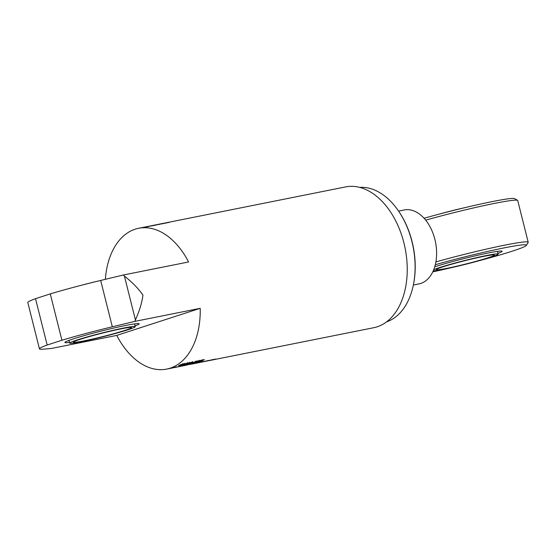 <?xml version="1.0" encoding="UTF-8"?>
<svg xmlns="http://www.w3.org/2000/svg" width="556" height="556" viewBox="0 0 556 556"><rect width="100%" height="100%" fill="white"/><g stroke="black" fill="none" stroke-linecap="round" stroke-linejoin="round"><path stroke-width="0.83" d="M398.576 211.099L404.254 209.959A37.69 24.332 78.7 0 1 433.756 235.508A37.69 24.332 78.7 0 1 427.077 279.724A37.69 24.332 78.7 0 1 419.029 283.88L413.351 285.019M205.637 361.317L207.277 360.983A71.793 46.35 -101.3 0 0 211.016 359.982L212.99 359.593A71.793 46.35 78.7 0 1 209.403 360.559L209.953 360.455A71.793 46.35 -101.3 0 0 213.532 359.482L215.506 359.086A71.793 46.35 78.7 0 1 211.76 360.086L373.736 327.713A71.793 46.35 -101.3 0 0 405.115 248.226A71.793 46.35 -101.3 0 0 345.596 186.913L166.793 222.657A71.793 46.35 78.7 0 1 168.232 222.449L166.779 222.734A71.793 46.35 78.7 0 1 167.662 222.636L168.03 222.567A71.793 46.35 -101.3 0 0 167.266 222.65L168.35 222.428A71.793 46.35 78.7 0 1 169.121 222.344L166.55 222.859A71.793 46.35 -101.3 0 0 164.284 223.165L164.764 223.081M123.251 275.025L124.412 276.068C132.37 282.365 138.541 288.717 142.934 295.111C142.023 302.554 139.521 310.825 135.428 319.922L134.893 321.368L112.319 326.789A64.538 3.718 165.9 0 0 61.918 340.244L50.276 293.902A64.538 3.718 -14.1 0 1 100.678 280.446L123.251 275.025L188.574 261.966A71.793 46.35 -101.3 0 0 138.597 228.287A71.793 46.35 -101.3 0 0 105.348 279.327M200.216 308.316L116.76 335.407A71.793 46.35 -101.3 0 0 166.737 369.087A71.793 46.35 -101.3 0 0 200.216 308.316L134.893 321.368M116.76 335.407L51.444 348.466L43.417 349.161A64.538 3.718 165.9 0 1 39.441 348.869A64.538 3.718 165.9 0 1 47.163 345.033L35.521 298.69L50.276 293.902M185.558 364.312A71.793 46.35 -101.3 0 0 186.879 363.631L188.331 363.339A71.793 46.35 -101.3 0 0 189.13 362.887L188.762 362.964A71.793 46.35 78.7 0 1 188.074 363.353L186.99 363.568A71.793 46.35 -101.3 0 0 187.685 363.179L190.194 362.686A71.793 46.35 78.7 0 1 188.13 363.791L186.128 364.388L185.489 364.083M189.645 362.512L190.194 362.686L187.435 363.812M192.459 361.713L193.127 362.123A71.793 46.35 78.7 0 1 192.161 362.658L191.069 362.873A71.793 46.35 -101.3 0 0 192.042 362.331L191.598 362.422A71.793 46.35 78.7 0 1 191.097 362.707L190.861 363.311A71.793 46.35 78.7 0 1 190.367 363.541L187.664 364.104A71.793 46.35 -101.3 0 0 188.415 363.749L189.506 363.534A71.793 46.35 78.7 0 1 188.699 363.909L189.777 363.012A71.793 46.35 -101.3 0 0 190.312 362.714L193.127 362.123L192.543 361.935M191.883 362.074L191.021 362.484L190.861 363.311L189.603 363.582M188.616 363.846L187.664 364.104M189.485 363.645L189.777 363.012M194.927 361.692A71.793 46.35 -101.3 0 0 195.462 361.365L198.2 360.823A71.793 46.35 78.7 0 1 197.644 361.15L193.662 362.88A71.793 46.35 -101.3 0 0 194.405 362.533L195.476 362.317A71.793 46.35 78.7 0 1 194.718 362.672L192.522 363.311C191.472 363.541 191.452 363.436 192.459 362.998L196.393 361.393L194.927 361.692M193.405 362.609L193.224 363.012M193.092 362.95L192.522 363.311C191.472 363.541 191.452 363.436 192.459 362.998M199.771 360.253L200.438 360.656A71.793 46.35 78.7 0 1 199.472 361.192L198.381 361.414A71.793 46.35 -101.3 0 0 199.354 360.872L198.909 360.962A71.793 46.35 78.7 0 1 198.409 361.247L198.172 361.852A71.793 46.35 78.7 0 1 197.686 362.081L194.975 362.637A71.793 46.35 -101.3 0 0 195.726 362.29L196.817 362.067A71.793 46.35 78.7 0 1 196.018 362.442L197.088 361.553A71.793 46.35 -101.3 0 0 197.63 361.247L200.438 360.656L199.854 360.476M199.194 360.615L198.332 361.025L198.172 361.852L196.914 362.116M195.934 362.38L194.975 362.637M196.796 362.185L197.088 361.553M199.91 361.303L201.328 360.198L202.648 359.934L201.55 360.733A71.793 46.35 -101.3 0 0 203.107 359.843L204.302 359.6A71.793 46.35 78.7 0 1 200.021 361.803L198.819 362.046A71.793 46.35 -101.3 0 0 200.278 361.386L197.185 362.373L199.91 361.303M166.737 369.087L171.443 368.148A71.793 46.35 -101.3 0 0 175.182 367.148L176.933 366.793A71.793 46.35 78.7 0 1 173.194 367.801A71.793 46.35 78.7 0 1 172.735 367.884L176.745 367.092A71.793 46.35 -101.3 0 0 180.485 366.084L182.02 365.778A71.793 46.35 78.7 0 1 178.281 366.779A71.793 46.35 78.7 0 1 177.51 366.925M174.862 367.467L174.077 367.613M179.692 366.501L182.479 365.924A71.793 46.35 -101.3 0 0 185.224 365.139L187.198 364.743A71.793 46.35 78.7 0 1 183.459 365.751A71.793 46.35 78.7 0 1 181.284 366.098M184.057 365.626A71.793 46.35 -101.3 0 0 184.905 365.438L187.448 364.931A71.793 46.35 78.7 0 1 186.601 365.118L184.057 365.626M190.312 364.131L183.459 365.751M190.986 364.208L189.297 364.507M190.993 364.243L192.717 363.895A71.793 46.35 -101.3 0 0 192.876 363.867L194.544 363.534A71.793 46.35 -101.3 0 0 197.178 362.866L195.302 363.242A71.793 46.35 -101.3 0 0 196.247 362.936L200.097 362.164A71.793 46.35 78.7 0 1 196.358 363.172A71.793 46.35 78.7 0 1 195.364 363.353M211.76 360.086A71.793 46.35 78.7 0 1 210.773 360.267M209.021 360.58L208.486 360.733A71.793 46.35 78.7 0 1 208.257 360.774M196.56 363.131A71.793 46.35 -101.3 0 0 196.761 363.089A71.793 46.35 -101.3 0 0 199.048 362.54L205.011 361.185A71.793 46.35 78.7 0 1 201.272 362.185L204.226 361.588A71.793 46.35 -101.3 0 0 207.166 360.754L209.132 360.357A71.793 46.35 78.7 0 1 206.248 361.178L204.782 361.449M206.22 361.059L205.178 361.351M201.272 362.185A71.793 46.35 78.7 0 1 200.285 362.366M182.528 364.972A71.793 46.35 -101.3 0 0 183.501 364.493L184.585 364.277A71.793 46.35 78.7 0 1 183.834 364.653L184.203 364.583A71.793 46.35 -101.3 0 0 186.962 363.068L188.046 362.853A71.793 46.35 78.7 0 1 184.599 364.687L183.515 364.903A71.793 46.35 -101.3 0 0 183.633 364.854L182.764 364.861M180.783 365.452A71.793 46.35 -101.3 0 0 184.231 363.61L185.315 363.395A71.793 46.35 78.7 0 1 181.868 365.236L180.783 365.452M179.949 365.82A71.793 46.35 -101.3 0 0 180.589 365.542L181.673 365.32A71.793 46.35 78.7 0 1 181.034 365.598L179.949 365.82M178.698 365.681A71.793 46.35 -101.3 0 0 180.019 365L181.471 364.708A71.793 46.35 -101.3 0 0 182.271 364.263L181.902 364.333A71.793 46.35 78.7 0 1 181.214 364.722L180.13 364.938A71.793 46.35 -101.3 0 0 180.818 364.548L183.334 364.055A71.793 46.35 78.7 0 1 181.27 365.16L179.261 365.765L178.629 365.452M182.785 363.881L183.334 364.055L180.575 365.181M169.135 222.428L168.621 222.539M164.312 223.144L163.297 223.352A71.793 46.35 78.7 0 1 163.297 223.352A71.793 46.35 78.7 0 1 167.071 222.845L165.987 223.06A71.793 46.35 -101.3 0 0 162.213 223.568A71.793 46.35 -101.3 0 0 162.206 223.568L163.297 223.373M160.691 223.894L162.526 223.512A71.793 46.35 78.7 0 1 163.575 223.338L162.491 223.554A71.793 46.35 -101.3 0 0 161.671 223.686L161.289 223.762A71.793 46.35 78.7 0 1 164.34 223.387L163.255 223.602A71.793 46.35 -101.3 0 0 159.482 224.11A71.793 46.35 -101.3 0 0 159.475 224.117L160.559 223.894A71.793 46.35 78.7 0 1 160.566 223.894A71.793 46.35 78.7 0 1 160.684 223.873L162.213 223.568M145.081 227.008L146.464 226.785A71.793 46.35 78.7 0 1 148.202 226.612L146.999 226.855A71.793 46.35 -101.3 0 0 143.226 227.362L138.597 228.287M143.83 227.251A71.793 46.35 78.7 0 1 144.428 227.119A71.793 46.35 78.7 0 1 145.081 227.001L144.06 227.209L145.088 227.05M145.185 227.036L146.374 226.73A71.793 46.35 -101.3 0 0 146.339 226.737M147.43 226.535L151.385 225.819A71.793 46.35 78.7 0 1 151.99 225.757L149.335 226.292A71.793 46.35 -101.3 0 0 148.271 226.417L149.362 226.202A71.793 46.35 78.7 0 1 150.433 226.077L150.878 225.986A71.793 46.35 -101.3 0 0 150.322 226.049L146.86 226.639A71.793 46.35 -101.3 0 0 146.374 226.73M148.417 226.327L148.89 226.229A71.793 46.35 78.7 0 1 149.008 226.209A71.793 46.35 78.7 0 1 149.689 226.077L148.605 226.299A71.793 46.35 -101.3 0 0 147.917 226.424A71.793 46.35 -101.3 0 0 147.743 226.459M147.423 226.521L147.813 226.466M152.003 225.854L151.538 225.951M151.371 225.736L155.235 225.138A71.793 46.35 78.7 0 1 155.84 225.09L153.102 225.632A71.793 46.35 -101.3 0 0 152.476 225.687L150.377 225.931A71.793 46.35 78.7 0 1 150.405 225.931A71.793 46.35 78.7 0 1 151.169 225.785L150.099 226A71.793 46.35 -101.3 0 0 149.328 226.139A71.793 46.35 -101.3 0 0 149.286 226.153L149.759 226.07M150.982 225.812L150.377 225.931M154.797 225.062L158.703 224.36A71.793 46.35 78.7 0 1 159.301 224.29L156.653 224.832A71.793 46.35 -101.3 0 0 155.583 224.958L156.674 224.735A71.793 46.35 78.7 0 1 157.744 224.61L158.189 224.527A71.793 46.35 -101.3 0 0 157.633 224.582L154.172 225.18A71.793 46.35 -101.3 0 0 153.685 225.27A71.793 46.35 -101.3 0 0 153.651 225.277M155.729 224.867L156.201 224.77A71.793 46.35 78.7 0 1 156.319 224.742A71.793 46.35 78.7 0 1 157.007 224.617L155.916 224.832A71.793 46.35 -101.3 0 0 155.228 224.965A71.793 46.35 -101.3 0 0 155.061 224.999M159.315 224.395L158.849 224.492M157.904 224.457L159.933 224.033A71.793 46.35 78.7 0 1 161.372 223.818L159.913 224.11A71.793 46.35 78.7 0 1 160.802 224.012L161.171 223.936A71.793 46.35 -101.3 0 0 160.406 224.019L161.49 223.804A71.793 46.35 78.7 0 1 162.262 223.72L159.69 224.228A71.793 46.35 -101.3 0 0 157.424 224.534L159.482 224.11M162.276 223.804L161.754 223.908M124.412 276.068L135.428 319.922M39.441 348.869L27.8 302.527A64.538 3.718 -14.1 0 1 35.521 298.69M69.5 342.385A38.288 2.203 -14.1 0 1 64.899 342.475A38.288 2.203 -14.1 0 1 101.498 331.008A38.288 2.203 -14.1 0 1 139.167 323.814A38.288 2.203 -14.1 0 1 135.066 325.913M61.918 340.244L47.163 345.033M186.538 364.055L186.058 364.159M189.561 362.29L190.117 362.463M188.762 362.964L187.643 363.2M187.163 363.575A71.557 46.19 78.7 0 1 186.58 363.86L187.018 364.013A71.793 46.35 -101.3 0 0 187.817 363.617L187.448 363.687A71.793 46.35 78.7 0 1 186.649 364.09L186.663 364.138M193.043 361.893L192.161 362.658M189.638 363.457L189.7 362.79M188.067 363.965L187.594 363.874M192.452 363.082C191.403 363.311 191.382 363.207 192.39 362.769M197.491 360.962L195.358 361.831M200.362 360.434L199.472 361.192M196.949 361.998L197.012 361.33M195.378 362.498L194.906 362.415M203.628 359.732L199.819 361.602M202.565 359.711L201.55 360.733M202.071 361.775L201.147 362.109A71.793 46.35 78.7 0 1 198.749 362.693A71.793 46.35 78.7 0 1 197.755 362.873M198.749 362.693L199.305 362.582A71.793 46.35 -101.3 0 0 202.099 361.88M183.633 364.854L182.75 364.826M187.97 362.63L184.39 364.486M184.641 363.534L181.659 365.035M179.678 365.431L179.192 365.535M182.702 363.666L183.258 363.832M181.902 364.333L180.783 364.569M180.297 364.945A71.557 46.19 78.7 0 1 179.72 365.236L180.158 365.389A71.793 46.35 -101.3 0 0 180.957 364.986L180.589 365.063A71.793 46.35 78.7 0 1 179.79 365.459L179.803 365.507M159.739 224.228L159.718 224.11A71.793 46.35 -101.3 0 0 158.849 224.249L158.481 224.318A71.793 46.35 78.7 0 1 159.35 224.186L159.718 224.11M166.598 222.852L166.578 222.741A71.793 46.35 -101.3 0 0 165.716 222.88L165.347 222.949A71.793 46.35 78.7 0 1 166.209 222.81L166.578 222.741M359.704 187.386A68.805 44.417 78.7 0 1 399.132 211.933A68.805 44.417 78.7 0 1 413.546 284.033A68.805 44.417 78.7 0 1 386.587 321.854M413.546 284.033L413.678 283.351A67.603 43.646 -101.3 0 0 399.514 212.51L399.132 211.933M438.802 214.227A33.805 1.946 -14.1 0 1 466.088 207.374M433.708 269.75A33.805 1.946 -14.1 0 1 469.417 259.339A33.805 1.946 -14.1 0 1 498.176 254.106A33.805 1.946 -14.1 0 1 490.705 257.275A33.805 1.946 -14.1 0 1 457.518 266.255A33.805 1.946 -14.1 0 1 433.284 270.779M487.793 257.859A29.913 1.724 -14.1 0 1 455.795 266.414A29.913 1.724 -14.1 0 1 436.377 269.625A29.913 1.724 -14.1 0 1 464.969 260.667A29.913 1.724 -14.1 0 1 494.402 255.051A29.913 1.724 -14.1 0 1 487.793 257.859M435.299 264.719A63.419 3.656 -14.1 0 1 497.398 249.283A63.419 3.656 -14.1 0 1 526.407 245.384L528.144 242.492A65.81 3.795 165.9 0 0 528.2 242.249A65.81 3.795 165.9 0 0 435.89 261.911M526.407 245.384A63.419 3.656 -14.1 0 1 479.467 260.632M452.181 267.485A63.419 3.656 -14.1 0 1 432.783 271.863M425.674 220.134A65.81 3.795 -14.1 0 1 517.567 200.355A65.81 3.795 -14.1 0 1 517.726 200.542L528.2 242.249M517.567 200.355L514.668 198.631A63.419 3.656 165.9 0 0 424.082 218.258M434.722 266.845A38.288 2.203 -14.1 0 1 476.026 255.656A38.288 2.203 -14.1 0 1 502.089 251.27A38.288 2.203 -14.1 0 1 497.988 253.369M82.559 284.957A33.805 1.946 -14.1 0 1 96.424 281.475M77.152 339.945A33.805 1.946 -14.1 0 1 113.313 330.271A33.805 1.946 -14.1 0 1 135.254 326.65A33.805 1.946 -14.1 0 1 102.943 336.769A33.805 1.946 -14.1 0 1 69.688 343.115A33.805 1.946 -14.1 0 1 77.152 339.945M80.064 339.362A29.913 1.724 -14.1 0 1 112.069 330.806A29.913 1.724 -14.1 0 1 131.48 327.595A29.913 1.724 -14.1 0 1 102.888 336.554A29.913 1.724 -14.1 0 1 73.455 342.169A29.913 1.724 -14.1 0 1 80.064 339.362M100.678 280.446L112.319 326.789M157.452 224.52L156.319 224.742M155.228 224.965L154.832 225.041M153.685 225.27L152.038 225.604M150.891 225.826L150.405 225.931M147.917 226.424L147.521 226.5M196.761 363.089L196.358 363.172M179.908 366.46L178.281 366.779M498.176 254.106L497.488 251.361M135.254 326.65L134.566 323.905M69.688 343.115L68.993 340.376"/></g></svg>
